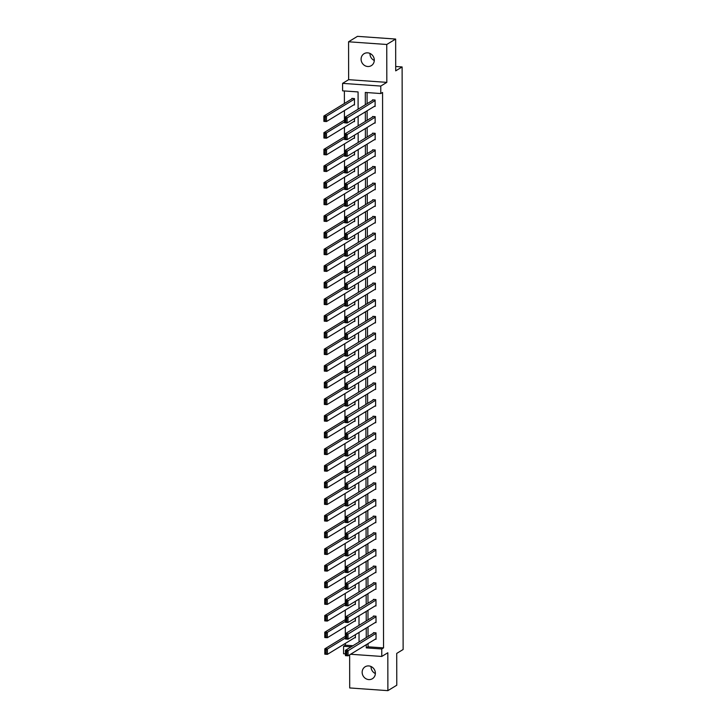 <?xml version="1.0" encoding="UTF-8"?>
<svg xmlns="http://www.w3.org/2000/svg" width="727" height="727" viewBox="0 0 727 727"><rect width="100%" height="100%" fill="white"/><g stroke="black" fill="none" stroke-linecap="round" stroke-linejoin="round"><path stroke-width="1.09" d="M374.287 60.477A6.988 6.461 58.6 0 1 369.979 53.78A6.988 6.461 58.6 0 1 369.988 53.444M361.092 59.205A6.988 6.461 -121.4 0 0 364.572 65.466A6.988 6.461 -121.4 0 0 371.333 65.639A6.988 6.461 -121.4 0 0 374.296 60.141A6.988 6.461 -121.4 0 0 370.815 53.889A6.988 6.461 -121.4 0 0 364.054 53.716A6.988 6.461 -121.4 0 0 361.092 59.205M375.359 673.556A6.988 6.461 58.6 0 1 371.052 666.859A6.988 6.461 58.6 0 1 371.061 666.523M362.155 672.293A6.988 6.461 -121.4 0 0 365.636 678.545A6.988 6.461 -121.4 0 0 372.406 678.718A6.988 6.461 -121.4 0 0 375.368 673.22A6.988 6.461 -121.4 0 0 371.888 666.968A6.988 6.461 -121.4 0 0 365.118 666.795A6.988 6.461 -121.4 0 0 362.155 672.293M358.111 109.186L358.084 91.929L342.599 90.839L342.59 83.369L380.775 86.068L380.784 93.538L365.308 92.447L365.327 104.779M348.633 79.67L386.828 82.369L386.755 44.483L395.652 39.049L357.466 36.35L348.569 41.784L348.633 79.67L342.59 83.369M349.642 654.845L349.696 687.951L387.882 690.65L387.818 652.755L381.775 656.454L350.614 654.255M345.452 653.882L343.58 653.755L343.571 646.285L351.159 646.821M345.343 643.404L345.352 645.194L343.571 646.285M344.38 90.966L344.407 103.488M344.416 110.586L344.434 120.146M344.444 127.234L344.462 136.794M344.471 143.882L344.489 153.442M344.507 160.54L344.516 170.091M344.534 177.188L344.553 186.748M344.562 193.836L344.58 203.396M344.589 210.485L344.607 220.045M344.616 227.142L344.634 236.693M344.653 243.79L344.662 253.35M344.68 260.439L344.698 269.999M344.707 277.087L344.725 286.647M344.734 293.744L344.752 303.295M344.762 310.393L344.78 319.953M344.798 327.041L344.807 336.601M344.825 343.689L344.843 353.249M344.852 360.347L344.871 369.898M344.88 376.995L344.898 386.546M344.907 393.643L344.925 403.203M344.943 410.292L344.952 419.852M344.971 426.949L344.989 436.5M344.998 443.597L345.016 453.148M345.025 460.246L345.043 469.806M345.052 476.894L345.071 486.454M345.089 493.542L345.098 503.102M345.116 510.2L345.134 519.75M345.143 526.848L345.161 536.408M345.171 543.496L345.189 553.056M345.198 560.144L345.216 569.704M345.234 576.802L345.243 586.353M345.261 593.45L345.28 603.01M345.289 610.098L345.307 619.658M345.316 626.747L345.334 636.307M386.755 44.483L348.569 41.784M395.652 39.049L395.706 70.855L402.113 66.948L403.131 649.502L396.724 653.409L396.778 685.216L387.882 690.65M402.113 66.948L395.697 66.493M345.352 645.194L352.94 645.73M354.612 637.743L355.403 637.797L355.394 634.662M354.585 621.085L355.367 621.149L355.367 618.014M354.558 604.437L355.339 604.491L355.339 601.365M354.531 587.789L355.312 587.843L355.303 584.717M354.494 571.14L355.285 571.195L355.276 568.06M354.467 554.483L355.258 554.547L355.249 551.411M354.44 537.835L355.221 537.889L355.221 534.763M354.412 521.186L355.194 521.241L355.194 518.115M354.385 504.538L355.167 504.593L355.158 501.457M354.349 487.89L355.139 487.944L355.13 484.809M354.322 471.232L355.112 471.287L355.103 468.161M354.294 454.584L355.076 454.639L355.076 451.512M354.267 437.936L355.049 437.99L355.049 434.855M354.24 421.287L355.021 421.342L355.012 418.207M354.203 404.63L354.994 404.685L354.985 401.558M354.176 387.982L354.967 388.036L354.958 384.91M354.149 371.333L354.93 371.388L354.93 368.253M354.122 354.685L354.903 354.74L354.903 351.604M354.094 338.028L354.876 338.082L354.867 334.956M354.058 321.379L354.849 321.434L354.84 318.308M354.031 304.731L354.821 304.786L354.812 301.65M354.004 288.083L354.785 288.137L354.785 285.002M353.976 271.425L354.758 271.489L354.758 268.354M353.949 254.777L354.731 254.832L354.721 251.706M353.913 238.129L354.703 238.183L354.694 235.048M353.885 221.481L354.676 221.535L354.667 218.4M353.858 204.823L354.64 204.887L354.64 201.752M353.831 188.175L354.612 188.229L354.612 185.103M353.804 171.527L354.585 171.581L354.576 168.446M353.776 154.878L354.558 154.933L354.549 151.798M353.74 138.221L354.531 138.284L354.522 135.149M353.713 121.573L354.494 121.627L354.494 118.501M353.685 104.924L354.467 104.979L354.458 98.572L351.877 98.39L351.877 98.927M368.053 643.604L368.053 646.803L383.538 647.893L382.566 92.456L380.784 93.538M367.09 92.574L367.108 103.688M367.117 110.786L367.135 120.346M367.153 127.434L367.162 136.994M367.18 144.082L367.199 153.642M367.208 160.74L367.226 170.291M367.235 177.388L367.253 186.948M367.262 194.036L367.28 203.596M367.299 210.685L367.308 220.245M367.326 227.342L367.344 236.893M367.353 243.99L367.371 253.55M367.38 260.639L367.399 270.199M367.408 277.287L367.426 286.847M367.444 293.944L367.453 303.495M367.471 310.593L367.489 320.153M367.498 327.241L367.517 336.801M367.526 343.889L367.544 353.449M367.553 360.547L367.571 370.098M367.589 377.195L367.598 386.755M367.617 393.843L367.635 403.403M367.644 410.491L367.662 420.052M367.671 427.149L367.689 436.7M367.698 443.797L367.717 453.348M367.735 460.445L367.744 470.006M367.762 477.094L367.78 486.654M367.789 493.751L367.807 503.302M367.817 510.399L367.835 519.95M367.844 527.048L367.862 536.608M367.88 543.696L367.889 553.256M367.907 560.344L367.926 569.904M367.935 577.002L367.953 586.553M367.962 593.65L367.98 603.21M367.989 610.298L368.007 619.858M368.016 626.947L368.035 636.507M375.259 639.197L376.041 639.251L376.032 632.853L373.451 632.672L373.451 633.199M375.223 622.548L376.013 622.603L376.004 616.196L373.424 616.014L373.424 616.551M375.196 605.9L375.986 605.954L375.968 599.548L373.387 599.366L373.387 599.902M375.168 589.252L375.95 589.306L375.941 582.9L373.36 582.718L373.36 583.254M375.141 572.594L375.923 572.649L375.914 566.251L373.333 566.069L373.333 566.597M375.114 555.946L375.895 556.001L375.886 549.603L373.305 549.412L373.305 549.948M375.077 539.298L375.868 539.352L375.859 532.946L373.278 532.764L373.278 533.3M375.05 522.649L375.841 522.704L375.823 516.297L373.242 516.115L373.242 516.652M375.023 505.992L375.804 506.047L375.795 499.649L373.215 499.467L373.215 499.994M374.996 489.344L375.777 489.398L375.768 483.001L373.187 482.81L373.187 483.346M374.968 472.695L375.75 472.75L375.741 466.343L373.16 466.161L373.16 466.698M374.932 456.047L375.723 456.102L375.714 449.695L373.133 449.513L373.133 450.049M374.905 439.39L375.695 439.453L375.677 433.047L373.096 432.865L373.105 433.392M374.878 422.741L375.659 422.796L375.65 416.398L373.069 416.217L373.069 416.744M374.85 406.093L375.632 406.148L375.623 399.741L373.042 399.559L373.042 400.095M374.823 389.445L375.605 389.499L375.595 383.093L373.015 382.911L373.015 383.447M374.796 372.787L375.577 372.851L375.568 366.444L372.987 366.263L372.987 366.799M374.759 356.139L375.55 356.194L375.532 349.796L372.951 349.614L372.96 350.141M374.732 339.491L375.514 339.545L375.505 333.139L372.924 332.957L372.924 333.493M374.705 322.843L375.486 322.897L375.477 316.49L372.896 316.309L372.896 316.845M374.678 306.185L375.459 306.249L375.45 299.842L372.869 299.66L372.869 300.196M374.65 289.537L375.432 289.591L375.423 283.194L372.842 283.012L372.842 283.539M374.614 272.889L375.405 272.943L375.386 266.536L372.806 266.355L372.815 266.891M374.587 256.24L375.368 256.295L375.359 249.888L372.778 249.706L372.778 250.242M374.559 239.592L375.341 239.646L375.332 233.24L372.751 233.058L372.751 233.594M374.532 222.935L375.314 222.989L375.305 216.591L372.724 216.41L372.724 216.937M374.505 206.286L375.286 206.341L375.277 199.934L372.697 199.752L372.697 200.288M374.469 189.638L375.259 189.692L375.241 183.286L372.66 183.104L372.669 183.64M374.441 172.99L375.223 173.044L375.214 166.637L372.633 166.456L372.633 166.992M374.414 156.332L375.196 156.387L375.187 149.989L372.606 149.807L372.606 150.335M374.387 139.684L375.168 139.738L375.159 133.332L372.578 133.15L372.578 133.686M374.36 123.036L375.141 123.09L375.132 116.683L372.551 116.502L372.551 117.038M374.323 106.387L375.114 106.442L375.096 100.035L372.515 99.853L372.524 100.39M386.828 82.369L380.775 86.068M383.538 647.893L381.757 648.984L381.775 656.454M359.047 642.005L359.029 632.445M359.011 625.347L359.002 615.796M358.984 608.699L358.965 599.148M358.956 592.051L358.938 582.491M358.929 575.402L358.911 565.842M358.902 558.754L358.884 549.194M358.865 542.097L358.856 532.546M358.838 525.448L358.82 515.888M358.811 508.8L358.793 499.24M358.784 492.152L358.765 482.592M358.756 475.494L358.738 465.943M358.72 458.846L358.711 449.286M358.693 442.198L358.675 432.638M358.665 425.549L358.647 415.989M358.638 408.892L358.62 399.341M358.611 392.244L358.593 382.684M358.575 375.595L358.565 366.035M358.547 358.947L358.529 349.387M358.52 342.29L358.502 332.739M358.493 325.641L358.475 316.081M358.466 308.993L358.447 299.433M358.429 292.345L358.42 282.785M358.402 275.687L358.384 266.137M358.375 259.039L358.356 249.479M358.347 242.391L358.329 232.831M358.32 225.743L358.302 216.183M358.284 209.085L358.275 199.534M358.257 192.437L358.238 182.886M358.229 175.789L358.211 166.229M358.202 159.14L358.184 149.58M358.175 142.483L358.157 132.932M358.138 125.835L358.129 116.284M366.272 644.685L366.281 647.884L381.757 648.984M365.345 111.876L365.354 121.427M365.372 128.525L365.39 138.075M365.399 145.173L365.417 154.733M365.427 161.821L365.445 171.381M365.454 178.478L365.472 188.029M365.49 195.127L365.499 204.678M365.517 211.775L365.536 221.335M365.545 228.423L365.563 237.983M365.572 245.072L365.59 254.632M365.599 261.729L365.617 271.28M365.636 278.377L365.645 287.937M365.663 295.026L365.681 304.586M365.69 311.674L365.708 321.234M365.717 328.331L365.736 337.882M365.745 344.98L365.763 354.54M365.781 361.628L365.79 371.188M365.808 378.276L365.826 387.836M365.835 394.934L365.854 404.485M365.863 411.582L365.881 421.142M365.89 428.23L365.908 437.79M365.926 444.879L365.935 454.439M365.954 461.536L365.972 471.087M365.981 478.184L365.999 487.744M366.008 494.833L366.026 504.393M366.035 511.481L366.054 521.041M366.072 528.138L366.081 537.689M366.099 544.787L366.117 554.337M366.126 561.435L366.144 570.995M366.154 578.083L366.172 587.643M366.181 594.741L366.199 604.291M366.217 611.389L366.226 620.94M366.244 628.037L366.263 637.597M368.053 646.803L366.281 647.884M376.041 638.724L348.033 655.827L345.452 655.645L345.443 650.311L348.024 650.492L348.033 655.827L346.797 655.254L346.788 651.519L345.761 651.447L345.761 655.181L346.797 655.254M374.232 632.726L345.443 650.311L345.761 651.447M376.032 633.381L346.788 651.519M345.452 655.645L345.761 655.181M345.416 636.252L324.805 648.847L327.386 649.029L345.425 638.015M355.394 637.261L327.395 654.364L324.815 654.182L324.805 648.847L325.123 653.718L326.15 653.791L326.15 650.056L325.114 649.983M326.15 650.056L327.386 649.029L327.395 654.364L326.15 653.791M325.123 653.718L324.815 654.182M376.013 622.067L348.006 639.178L345.425 638.997L345.416 633.662L347.997 633.844L348.006 639.178L346.77 638.606L346.761 634.871L345.725 634.798L345.734 638.533L346.77 638.606M374.205 616.069L345.416 633.662L345.725 634.798M376.004 616.732L346.761 634.871M345.425 638.997L345.734 638.533M375.977 605.418L347.979 622.53L345.398 622.348L345.389 617.005L347.969 617.187L347.979 622.53L346.734 621.958L346.734 618.223L345.698 618.141L345.707 621.885L346.734 621.958M374.178 599.421L345.389 617.005L345.698 618.141M375.968 600.084L346.734 618.223M345.398 622.348L345.707 621.885M345.389 619.604L324.769 632.199L327.35 632.381L345.398 621.358M355.367 620.613L327.359 637.715L324.787 637.534L324.769 632.199L325.096 637.07L326.123 637.143L326.114 633.408L325.087 633.335M326.114 633.408L327.35 632.381L327.359 637.715L326.123 637.143M325.096 637.07L324.787 637.534M345.361 602.956L324.742 615.551L327.323 615.733L345.361 604.71M355.339 603.964L327.332 621.067L324.751 620.885L324.742 615.551L325.06 620.422L326.096 620.494L326.087 616.76L325.06 616.687M326.087 616.76L327.323 615.733L327.332 621.067L326.096 620.494M325.06 620.422L324.751 620.885M375.95 588.77L347.942 605.873L345.37 605.691L345.361 600.357L347.933 600.538L347.942 605.873L346.706 605.3L346.706 601.565L345.67 601.493L345.679 605.227L346.706 605.3M374.141 582.772L345.361 600.357L345.67 601.493M375.941 583.436L346.706 601.565M345.37 605.691L345.679 605.227M375.923 572.122L347.915 589.224L345.334 589.043L345.325 583.708L347.906 583.89L347.915 589.224L346.679 588.652L346.67 584.917L345.643 584.844L345.643 588.579L346.679 588.652M374.114 566.124L345.325 583.708L345.643 584.844M375.914 566.778L346.67 584.917M345.334 589.043L345.643 588.579M375.895 555.464L347.888 572.576L345.307 572.394L345.298 567.06L347.879 567.242L347.888 572.576L346.652 572.004L346.643 568.269L345.616 568.196L345.616 571.931L346.652 572.004M374.087 549.476L345.298 567.06L345.616 568.196M375.886 550.13L346.643 568.269M345.307 572.394L345.616 571.931M345.334 586.307L324.715 598.894L327.295 599.084L345.334 588.061M355.312 587.307L327.304 604.419L324.724 604.237L324.715 598.894L325.033 603.773L326.069 603.846L326.06 600.111L325.033 600.039M326.06 600.111L327.295 599.084L327.304 604.419L326.069 603.846M325.033 603.773L324.724 604.237M345.307 569.65L324.687 582.245L327.268 582.427L345.307 571.413M355.285 570.659L327.277 587.77L324.696 587.58L324.687 582.245L325.005 587.116L326.041 587.189L326.032 583.454L324.996 583.381M326.032 583.454L327.268 582.427L327.277 587.77L326.041 587.189M325.005 587.116L324.696 587.58M345.27 553.002L324.66 565.597L327.241 565.779L345.28 554.756M355.249 554.01L327.25 571.113L324.669 570.931L324.66 565.597L324.978 570.468L326.005 570.541L326.005 566.806L324.969 566.733M326.005 566.806L327.241 565.779L327.25 571.113L326.005 570.541M324.978 570.468L324.669 570.931M345.243 536.353L324.624 548.949L327.205 549.13L345.252 538.107M355.221 537.362L327.214 554.465L324.642 554.283L324.624 548.949L324.951 553.82L325.978 553.892L325.978 550.157L324.942 550.085M325.978 550.157L327.205 549.13L327.214 554.465L325.978 553.892M324.951 553.82L324.642 554.283M345.216 519.705L324.596 532.291L327.177 532.482L345.216 521.459M355.194 520.705L327.186 537.816L324.605 537.635L324.596 532.291L324.914 537.171L325.95 537.244L325.941 533.509L324.914 533.436M325.941 533.509L327.177 532.482L327.186 537.816L325.95 537.244M324.914 537.171L324.605 537.635M345.189 503.048L324.569 515.643L327.15 515.825L345.189 504.811M355.167 504.056L327.159 521.168L324.578 520.977L324.569 515.643L324.887 520.523L325.923 520.596L325.914 516.852L324.887 516.779M325.914 516.852L327.15 515.825L327.159 521.168L325.923 520.596M324.887 520.523L324.578 520.977M345.161 486.399L324.542 498.995L327.123 499.176L345.161 488.153M355.139 487.408L327.132 504.511L324.551 504.329L324.542 498.995L324.86 503.866L325.896 503.938L325.887 500.203L324.851 500.131M325.887 500.203L327.123 499.176L327.132 504.511L325.896 503.938M324.86 503.866L324.551 504.329M345.125 469.751L324.515 482.346L327.095 482.528L345.134 471.505M355.103 470.76L327.105 487.862L324.524 487.681L324.515 482.346L324.833 487.217L325.86 487.29L325.86 483.555L324.824 483.482M325.86 483.555L327.095 482.528L327.105 487.862L325.86 487.29M324.833 487.217L324.524 487.681M345.098 453.103L324.487 465.698L327.059 465.88L345.107 454.857M355.076 454.102L327.068 471.214L324.496 471.032L324.487 465.698L324.805 470.569L325.832 470.642L325.832 466.907L324.796 466.834M325.832 466.907L327.059 465.88L327.068 471.214L325.832 470.642M324.805 470.569L324.496 471.032M345.071 436.445L324.451 449.041L327.032 449.222L345.071 438.208M355.049 437.454L327.041 454.566L324.46 454.384L324.451 449.041L324.769 453.921L325.805 453.993L325.796 450.249L324.769 450.177M325.796 450.249L327.032 449.222L327.041 454.566L325.805 453.993M324.769 453.921L324.46 454.384M345.043 419.797L324.424 432.392L327.005 432.574L345.043 421.56M355.021 420.806L327.014 437.908L324.433 437.727L324.424 432.392L324.742 437.263L325.778 437.336L325.769 433.601L324.742 433.528M325.769 433.601L327.005 432.574L327.014 437.908L325.778 437.336M324.742 437.263L324.433 437.727M345.016 403.149L324.396 415.744L326.977 415.926L345.016 404.903M354.994 404.157L326.986 421.26L324.406 421.078L324.396 415.744L324.715 420.615L325.751 420.688L325.741 416.953L324.705 416.88M325.741 416.953L326.977 415.926L326.986 421.26L325.751 420.688M324.715 420.615L324.406 421.078M344.98 386.5L324.369 399.096L326.95 399.277L344.989 388.254M354.958 387.5L326.959 404.612L324.378 404.43L324.369 399.096L324.687 403.967L325.714 404.039L325.714 400.304L324.678 400.232M325.714 400.304L326.95 399.277L326.959 404.612L325.714 404.039M324.687 403.967L324.378 404.43M344.952 369.852L324.342 382.438L326.914 382.62L344.962 371.606M354.93 370.852L326.923 387.964L324.351 387.782L324.342 382.438L324.66 387.318L325.687 387.391L325.687 383.656L324.651 383.574M325.687 383.656L326.914 382.62L326.923 387.964L325.687 387.391M324.66 387.318L324.351 387.782M344.925 353.195L324.306 365.79L326.886 365.972L344.925 354.958M354.903 354.203L326.896 371.306L324.315 371.124L324.306 365.79L324.624 370.661L325.66 370.734L325.651 366.999L324.624 366.926M325.651 366.999L326.886 365.972L326.896 371.306L325.66 370.734M324.624 370.661L324.315 371.124M344.898 336.546L324.278 349.142L326.859 349.323L344.898 338.3M354.876 337.555L326.868 354.658L324.287 354.476L324.278 349.142L324.596 354.013L325.632 354.085L325.623 350.35L324.596 350.278M325.623 350.35L326.859 349.323L326.868 354.658L325.632 354.085M324.596 354.013L324.287 354.476M344.871 319.898L324.251 332.493L326.832 332.675L344.871 321.652M354.849 320.898L326.841 338.01L324.26 337.828L324.251 332.493L324.569 337.364L325.605 337.437L325.596 333.702L324.56 333.629M325.596 333.702L326.832 332.675L326.841 338.01L325.605 337.437M324.569 337.364L324.26 337.828M344.834 303.25L324.224 315.836L326.805 316.018L344.843 305.004M354.812 304.25L326.814 321.361L324.233 321.18L324.224 315.836L324.542 320.716L325.569 320.789L325.569 317.054L324.533 316.981M325.569 317.054L326.805 316.018L326.814 321.361L325.569 320.789M324.542 320.716L324.233 321.18M344.807 286.592L324.197 299.188L326.768 299.37L344.816 288.355M354.785 287.601L326.777 304.704L324.206 304.522L324.197 299.188L324.515 304.059L325.542 304.131L325.542 300.396L324.506 300.324M325.542 300.396L326.768 299.37L326.777 304.704L325.542 304.131M324.515 304.059L324.206 304.522M375.868 538.816L347.86 555.928L345.28 555.746L345.27 550.403L347.851 550.584L347.86 555.928L346.625 555.355L346.615 551.62L345.579 551.548L345.589 555.283L346.625 555.355M374.06 532.818L345.27 550.403L345.579 551.548M375.859 533.482L346.615 551.62M345.28 555.746L345.589 555.283M375.832 522.168L347.833 539.27L345.252 539.089L345.243 533.754L347.824 533.936L347.833 539.27L346.588 538.698L346.588 534.963L345.552 534.89L345.561 538.625L346.588 538.698M374.032 516.17L345.243 533.754L345.552 534.89M375.823 516.833L346.588 534.963M345.252 539.089L345.561 538.625M375.804 505.519L347.797 522.622L345.225 522.44L345.216 517.106L347.788 517.288L347.797 522.622L346.561 522.05L346.561 518.315L345.525 518.242L345.534 521.977L346.561 522.05M373.996 499.522L345.216 517.106L345.525 518.242M375.795 500.185L346.561 518.315M345.225 522.44L345.534 521.977M375.777 488.871L347.77 505.974L345.189 505.792L345.18 500.458L347.76 500.639L347.77 505.974L346.534 505.401L346.525 501.666L345.498 501.594L345.498 505.329L346.534 505.401M373.969 482.873L345.18 500.458L345.498 501.594M375.768 483.528L346.525 501.666M345.189 505.792L345.498 505.329M375.75 472.214L347.742 489.326L345.161 489.144L345.152 483.8L347.733 483.982L347.742 489.326L346.506 488.753L346.497 485.018L345.47 484.945L345.47 488.68L346.506 488.753M373.942 466.216L345.152 483.8L345.47 484.945M375.741 466.879L346.497 485.018M345.161 489.144L345.47 488.68M375.723 455.565L347.715 472.668L345.134 472.486L345.125 467.152L347.706 467.334L347.715 472.668L346.479 472.096L346.47 468.361L345.434 468.288L345.443 472.023L346.479 472.096M373.914 449.568L345.125 467.152L345.434 468.288M375.714 450.231L346.47 468.361M345.134 472.486L345.443 472.023M375.686 438.917L347.688 456.02L345.107 455.838L345.098 450.504L347.679 450.685L347.688 456.02L346.443 455.447L346.443 451.712L345.407 451.64L345.416 455.375L346.443 455.447M373.887 432.919L345.098 450.504L345.407 451.64M375.677 433.583L346.443 451.712M345.107 455.838L345.416 455.375M375.659 422.269L347.651 439.372L345.08 439.19L345.071 433.855L347.642 434.037L347.651 439.372L346.415 438.799L346.415 435.064L345.38 434.991L345.389 438.726L346.415 438.799M373.851 416.271L345.071 433.855L345.38 434.991M375.65 416.925L346.415 435.064M345.08 439.19L345.389 438.726M375.632 405.611L347.624 422.723L345.043 422.541L345.034 417.198L347.615 417.38L347.624 422.723L346.388 422.151L346.379 418.416L345.352 418.343L345.352 422.078L346.388 422.151M373.823 399.614L345.034 417.198L345.352 418.343M375.623 400.277L346.379 418.416M345.043 422.541L345.352 422.078M375.605 388.963L347.597 406.066L345.016 405.884L345.007 400.55L347.588 400.731L347.597 406.066L346.361 405.493L346.352 401.758L345.325 401.686L345.325 405.421L346.361 405.493M373.796 382.965L345.007 400.55L345.325 401.686M375.595 383.629L346.352 401.758M345.016 405.884L345.325 405.421M375.577 372.315L347.57 389.418L344.989 389.236L344.98 383.901L347.561 384.083L347.57 389.418L346.334 388.845L346.325 385.11L345.289 385.037L345.298 388.772L346.334 388.845M373.769 366.317L344.98 383.901L345.289 385.037M375.568 366.981L346.325 385.11M344.989 389.236L345.298 388.772M375.541 355.667L347.542 372.769L344.962 372.587L344.952 367.253L347.533 367.435L347.542 372.769L346.297 372.197L346.297 368.462L345.261 368.389L345.27 372.124L346.297 372.197M373.742 349.669L344.952 367.253L345.261 368.389M375.532 350.323L346.297 368.462M344.962 372.587L345.27 372.124M375.514 339.009L347.515 356.121L344.934 355.939L344.925 350.596L347.497 350.787L347.515 356.121L346.27 355.548L346.27 351.813L345.234 351.741L345.243 355.476L346.27 355.548M373.705 333.011L344.925 350.596L345.234 351.741M375.505 333.675L346.27 351.813M344.934 355.939L345.243 355.476M375.486 322.361L347.479 339.473L344.898 339.282L344.889 333.947L347.47 334.129L347.479 339.473L346.243 338.9L346.234 335.156L345.207 335.083L345.216 338.818L346.243 338.9M373.678 316.363L344.889 333.947L345.207 335.083M375.477 317.027L346.234 335.156M344.898 339.282L345.216 338.818M375.459 305.713L347.451 322.815L344.871 322.634L344.862 317.299L347.442 317.481L347.451 322.815L346.216 322.243L346.206 318.508L345.18 318.435L345.18 322.17L346.216 322.243M373.651 299.715L344.862 317.299L345.18 318.435M375.45 300.378L346.206 318.508M344.871 322.634L345.18 322.17M375.432 289.064L347.424 306.167L344.843 305.985L344.834 300.651L347.415 300.833L347.424 306.167L346.188 305.594L346.179 301.859L345.143 301.787L345.152 305.522L346.188 305.594M373.623 283.067L344.834 300.651L345.143 301.787M375.423 283.721L346.179 301.859M344.843 305.985L345.152 305.522M375.396 272.407L347.397 289.519L344.816 289.337L344.807 283.993L347.388 284.184L347.397 289.519L346.152 288.946L346.152 285.211L345.116 285.138L345.125 288.873L346.152 288.946M373.596 266.409L344.807 283.993L345.116 285.138M375.386 267.073L346.152 285.211M344.816 289.337L345.125 288.873M375.368 255.759L347.37 272.87L344.789 272.68L344.78 267.345L347.352 267.527L347.37 272.87L346.125 272.298L346.125 268.554L345.089 268.481L345.098 272.225L346.125 272.298M373.56 249.761L344.78 267.345L345.089 268.481M375.359 250.424L346.125 268.554M344.789 272.68L345.098 272.225M375.341 239.11L347.333 256.213L344.752 256.031L344.743 250.697L347.324 250.879L347.333 256.213L346.097 255.64L346.088 251.905L345.061 251.833L345.071 255.568L346.097 255.64M373.533 233.113L344.743 250.697L345.061 251.833M375.332 233.776L346.088 251.905M344.752 256.031L345.071 255.568M375.314 222.462L347.306 239.565L344.725 239.383L344.716 234.049L347.297 234.23L347.306 239.565L346.07 238.992L346.061 235.257L345.034 235.184L345.034 238.919L346.07 238.992M373.505 216.464L344.716 234.049L345.034 235.184M375.305 217.119L346.061 235.257M344.725 239.383L345.034 238.919M375.286 205.805L347.279 222.916L344.698 222.735L344.689 217.4L347.27 217.582L347.279 222.916L346.043 222.344L346.034 218.609L344.998 218.536L345.007 222.271L346.043 222.344M373.478 199.807L344.689 217.4L344.998 218.536M375.277 200.47L346.034 218.609M344.698 222.735L345.007 222.271M375.25 189.156L347.252 206.268L344.671 206.086L344.662 200.743L347.242 200.925L347.252 206.268L346.007 205.696L346.007 201.952L344.971 201.879L344.98 205.623L346.007 205.696M373.451 183.159L344.662 200.743L344.971 201.879M375.241 183.822L346.007 201.952M344.671 206.086L344.98 205.623M375.223 172.508L347.224 189.611L344.643 189.429L344.634 184.095L347.206 184.276L347.224 189.611L345.979 189.038L345.979 185.303L344.943 185.231L344.952 188.965L345.979 189.038M373.414 166.51L344.634 184.095L344.943 185.231M375.214 167.174L345.979 185.303M344.643 189.429L344.952 188.965M375.196 155.86L347.188 172.962L344.607 172.781L344.598 167.446L347.179 167.628L347.188 172.962L345.952 172.39L345.943 168.655L344.916 168.582L344.925 172.317L345.952 172.39M373.387 149.862L344.598 167.446L344.916 168.582M375.187 150.516L345.943 168.655M344.607 172.781L344.925 172.317M375.168 139.202L347.161 156.314L344.58 156.132L344.571 150.798L347.152 150.98L347.161 156.314L345.925 155.742L345.916 152.007L344.889 151.934L344.889 155.669L345.925 155.742M373.36 133.214L344.571 150.798L344.889 151.934M375.159 133.868L345.916 152.007M344.58 156.132L344.889 155.669M344.78 269.944L324.16 282.539L326.741 282.721L344.78 271.698M354.758 270.953L326.75 288.056L324.169 287.874L324.16 282.539L324.478 287.41L325.514 287.483L325.505 283.748L324.478 283.675M325.505 283.748L326.741 282.721L326.75 288.056L325.514 287.483M324.478 287.41L324.169 287.874M344.752 253.296L324.133 265.891L326.714 266.073L344.752 255.05M354.731 254.305L326.723 271.407L324.142 271.226L324.133 265.891L324.451 270.762L325.487 270.835L325.478 267.1L324.451 267.027M325.478 267.1L326.714 266.073L326.723 271.407L325.487 270.835M324.451 270.762L324.142 271.226M344.725 236.648L324.106 249.234L326.687 249.416L344.725 238.401M354.703 237.647L326.696 254.759L324.115 254.577L324.106 249.234L324.424 254.114L325.46 254.186L325.451 250.452L324.415 250.379M325.451 250.452L326.687 249.416L326.696 254.759L325.46 254.186M324.424 254.114L324.115 254.577M344.689 219.99L324.078 232.585L326.659 232.767L344.698 221.753M354.667 220.999L326.668 238.102L324.088 237.92L324.078 232.585L324.396 237.456L325.423 237.529L325.423 233.794L324.387 233.721M325.423 233.794L326.659 232.767L326.668 238.102L325.423 237.529M324.396 237.456L324.088 237.92M344.662 203.342L324.051 215.937L326.623 216.119L344.671 205.096M354.64 204.351L326.632 221.453L324.06 221.272L324.051 215.937L324.369 220.808L325.396 220.881L325.396 217.146L324.36 217.073M325.396 217.146L326.623 216.119L326.632 221.453L325.396 220.881M324.369 220.808L324.06 221.272M344.634 186.694L324.015 199.289L326.596 199.471L344.634 188.447M354.612 187.702L326.605 204.805L324.024 204.623L324.015 199.289L324.333 204.16L325.369 204.232L325.36 200.498L324.333 200.425M325.36 200.498L326.596 199.471L326.605 204.805L325.369 204.232M324.333 204.16L324.024 204.623M344.607 170.045L323.988 182.631L326.568 182.813L344.607 171.799M354.585 171.045L326.577 188.157L323.997 187.975L323.988 182.631L324.306 187.511L325.342 187.584L325.332 183.849L324.306 183.777M325.332 183.849L326.568 182.813L326.577 188.157L325.342 187.584M324.306 187.511L323.997 187.975M344.58 153.388L323.96 165.983L326.541 166.165L344.58 155.151M354.558 154.397L326.55 171.508L323.969 171.318L323.96 165.983L324.278 170.854L325.314 170.927L325.305 167.192L324.269 167.119M325.305 167.192L326.541 166.165L326.55 171.508L325.314 170.927M324.278 170.854L323.969 171.318M344.543 136.74L323.933 149.335L326.514 149.517L344.553 138.493M354.522 137.748L326.523 154.851L323.942 154.669L323.933 149.335L324.251 154.206L325.278 154.278L325.278 150.544L324.242 150.471M325.278 150.544L326.514 149.517L326.523 154.851L325.278 154.278M324.251 154.206L323.942 154.669M375.141 122.554L347.133 139.666L344.553 139.484L344.543 134.141L347.124 134.322L347.133 139.666L345.898 139.093L345.888 135.358L344.852 135.277L344.862 139.021L345.898 139.093M373.333 116.556L344.543 134.141L344.852 135.277M375.132 117.22L345.888 135.358M344.553 139.484L344.862 139.021M344.516 120.091L323.906 132.687L326.478 132.868L344.525 121.845M354.494 121.1L326.487 138.203L323.915 138.021L323.906 132.687L324.224 137.557L325.251 137.63L325.251 133.895L324.215 133.823M325.251 133.895L326.478 132.868L326.487 138.203L325.251 137.63M324.224 137.557L323.915 138.021M375.105 105.906L347.106 123.008L344.525 122.827L344.516 117.492L347.097 117.674L347.106 123.008L345.87 122.436L345.861 118.701L344.825 118.628L344.834 122.363L345.87 122.436M373.305 99.908L344.516 117.492L344.825 118.628M375.096 100.571L345.861 118.701M344.525 122.827L344.834 122.363M352.659 98.445L323.869 116.029L326.45 116.22L354.458 99.108M354.467 104.443L326.459 121.554L323.878 121.373L323.869 116.029L324.197 120.909L325.223 120.982L325.214 117.247L324.187 117.174M325.214 117.247L326.45 116.22L326.459 121.554L325.223 120.982M324.197 120.909L323.878 121.373"/></g></svg>
